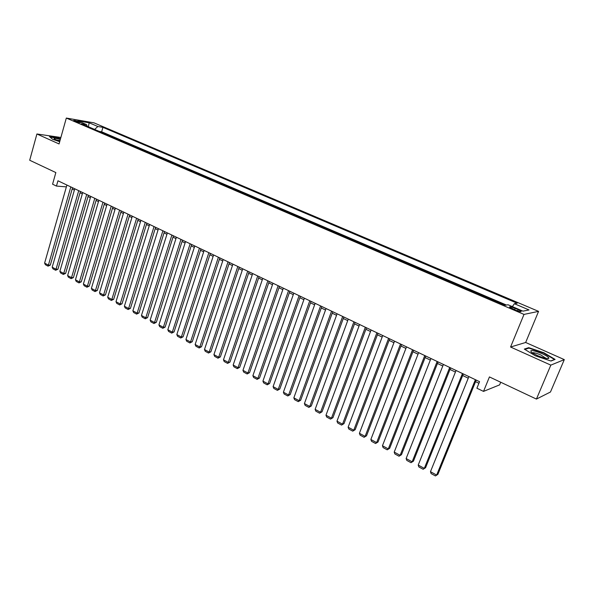 <?xml version="1.0" encoding="UTF-8"?>
<svg xmlns="http://www.w3.org/2000/svg" width="594" height="594" viewBox="0 0 594 594"><rect width="100%" height="100%" fill="white"/><g stroke="black" fill="none" stroke-linecap="round" stroke-linejoin="round"><path stroke-width="0.89" d="M74.606 121.124C78.044 122.394 80.019 122.861 80.539 122.535L79.492 121.956C76.069 120.686 74.094 120.218 73.567 120.552L74.606 121.124M538.572 311.375L93.956 122.832L66.32 118.065L523.997 314.412L538.572 311.375L525.66 342.478L510.573 347.022L550.831 365.124L564.3 359.615L525.66 342.478M564.3 359.615L550.475 392.003L536.427 399.079L489.441 376.93L483.516 391.394L499.621 384.875L500.705 382.239M60.87 137.481L36.91 133.984L29.7 160.246L55.851 172.572L52.576 184.199L56.452 186.063L66.372 186.887M550.831 365.124L536.427 399.079M500.542 303.341L492.797 300.022M487.674 297.824L480.034 294.557M474.977 292.389L467.441 289.159M462.459 287.021L455.026 283.843M450.111 281.734L442.782 278.593M437.934 276.514L430.702 273.418M425.913 271.369L418.785 268.31M414.063 266.29L407.031 263.276M402.368 261.278L395.426 258.301M390.83 256.333L383.976 253.4M379.44 251.455L372.676 248.559M368.206 246.636L361.531 243.785M357.113 241.884L350.527 239.07M346.161 237.199L339.664 234.407M335.35 232.566L328.935 229.811M324.68 227.992L318.347 225.274M314.144 223.478L307.892 220.797M303.742 219.023L297.564 216.372M293.473 214.62L287.362 212.006M283.323 210.276L277.301 207.692M273.307 205.977L267.352 203.43M263.409 201.737L257.529 199.22M253.638 197.55L247.824 195.062M243.978 193.414L238.239 190.956M234.437 189.33L228.764 186.895M225.007 185.291L219.409 182.885M215.696 181.296L210.165 178.928M206.497 177.354L201.024 175.007M197.401 173.455L191.996 171.139M188.409 169.602L183.063 167.315M179.522 165.8L174.242 163.536M170.745 162.036L165.518 159.801M162.065 158.316L156.905 156.103M153.482 154.64L148.381 152.458M144.995 151.002L139.954 148.842M136.613 147.409L131.623 145.278M128.319 143.859L123.381 141.743M120.114 140.347L115.243 138.254M112.006 136.872L107.187 134.808M483.516 391.394L476.9 388.216L479.566 381.675L57.952 180.776L56.452 186.063M518.131 309.615L515.139 308.338C511.182 306.794 509.333 306.407 509.578 307.187L515.547 310.105C519.527 311.664 521.384 312.05 521.116 311.263L518.131 309.615L517.604 310.907M87.192 126.24L86.59 124.599L81.281 123.708L505.049 305.271L508.041 304.767L522.958 311.145L529.031 309.949L514.359 303.705L517.188 303.23L102.925 127.354L97.854 126.5L94.624 129.425M86.59 124.599L77.829 120.857L89.159 122.802L97.854 126.5M506.437 305.041L101.641 131.786L99.22 131.393L103.987 133.435M510.573 347.022L523.997 314.412M36.91 133.984L59.058 143.948L66.32 118.065M72.156 189.026L74.376 190.087M80.041 192.79L82.321 193.882M88.016 196.599L90.355 197.72M96.08 200.453L98.478 201.596M104.232 204.343L106.69 205.517M112.481 208.286L114.998 209.489M120.827 212.273L123.411 213.506M129.269 216.305L131.913 217.56M137.808 220.381L140.518 221.673M146.451 224.502L149.22 225.831M155.19 228.683L158.026 230.034M164.033 232.9L166.944 234.288M172.988 237.177L175.965 238.602M182.039 241.506L185.09 242.961M191.209 245.879L194.327 247.371M200.482 250.312L203.683 251.834M209.875 254.796L213.149 256.356M219.386 259.333L222.735 260.937M229.009 263.929L232.44 265.57M238.751 268.585L242.263 270.263M248.619 273.292L252.212 275.007M258.605 278.066L262.281 279.819M268.718 282.893L272.49 284.697M278.965 287.786L282.818 289.627M289.345 292.745L293.288 294.624M299.851 297.765L303.89 299.688M310.499 302.851L314.634 304.819M321.287 307.996L325.512 310.016M332.217 313.216L336.546 315.28M343.287 318.503L347.72 320.619M354.514 323.864L359.043 326.032M365.882 329.299L370.522 331.511M377.413 334.801L382.157 337.065M389.092 340.377L393.948 342.701M400.935 346.035L405.902 348.411M412.941 351.767L418.028 354.195M425.118 357.581L430.323 360.068M437.459 363.476L442.79 366.023M449.977 369.453L455.427 372.059M462.674 375.519L468.25 378.185M475.549 381.667L478.913 383.271M512.37 306.615L514.359 303.705M101.641 131.786L102.925 127.354M89.159 122.802L88.372 126.745M543.911 352.747L528.734 347.661L524.294 349.086L535.35 355.799L550.98 361.033L555.093 359.407L543.911 352.747L543.762 353.111M60.529 138.684L57.93 137.808L49.488 136.583L52.554 139.263L59.697 141.662M528.474 348.284L528.734 347.661M475.386 379.677L436.657 475.051L437.897 474.346L476.202 380.071M468.896 376.589L430.464 471.703L436.657 475.051L435.447 475.935L431.125 473.589L430.464 471.703M437.897 474.346L435.447 475.935M537.065 355.412C543.651 358.167 547.586 359.11 548.863 358.249C548.797 357.232 546.532 355.695 542.062 353.63C532.343 349.866 528.942 349.524 531.875 352.606L537.065 355.412M546.101 358.442L540.956 355.049C536.389 353.126 533.464 352.376 532.165 352.806M524.881 349.443L528.957 348.121L543.673 353.059L554.499 359.511L550.801 360.974M60.321 139.434L59.162 139.122C54.9 138.112 53.334 138.12 54.477 139.145L59.779 141.372M59.987 140.615L55.843 139.88M49.881 136.932L60.462 138.937M462.459 373.522L424.316 468.384L425.586 467.701L463.313 373.93M456.066 370.47L418.213 465.08L424.316 468.384L423.143 469.267L418.874 466.958L418.213 465.08M425.586 467.701L423.143 469.267M449.717 367.448L412.147 461.805L413.446 461.152L450.608 367.872M443.414 364.441L406.125 458.546L412.147 461.805L411.003 462.696L406.801 460.417L406.125 458.546M413.446 461.152L411.003 462.696M437.154 361.464L400.148 455.316L401.477 454.685L438.082 361.902M430.94 358.501L394.208 452.101L400.148 455.316L399.034 456.214L394.884 453.964L394.208 452.101M401.477 454.685L399.034 456.214M424.762 355.561L388.313 448.916L389.664 448.307L425.727 356.014M418.636 352.636L382.454 445.745L388.313 448.916L387.229 449.821L383.13 447.601L382.454 445.745M389.664 448.307L387.229 449.821M412.548 349.74L376.633 442.604L378.014 442.018L413.543 350.215M406.504 346.859L370.856 439.478L376.633 442.604L375.579 443.51L371.54 441.327L370.856 439.478M378.014 442.018L375.579 443.51M400.497 343.993L365.117 436.375L366.52 435.818L401.529 344.49M394.535 341.156L359.415 433.293L365.117 436.375L364.085 437.288L360.098 435.135L359.415 433.293M366.52 435.818L364.085 437.288M388.617 338.335L353.749 430.227L355.175 429.692L389.679 338.84M382.736 335.528L348.121 427.19L353.749 430.227L352.747 431.147L348.812 429.024L348.121 427.19M355.175 429.692L352.747 431.147M376.893 332.751L342.53 424.168L343.985 423.648L377.984 333.271M371.094 329.982L336.976 421.161L342.53 424.168L341.557 425.089L337.674 422.987L336.976 421.161M343.985 423.648L341.557 425.089M365.332 327.235L331.459 418.183L332.937 417.686L366.453 327.769M359.608 324.51L325.98 415.221L331.459 418.183L330.516 419.112L326.685 417.04L325.98 415.221M332.937 417.686L330.516 419.112M353.92 321.8L320.537 412.273L322.037 411.798L355.071 322.349M348.27 319.112L315.132 409.355L320.537 412.273L319.617 413.209L315.837 411.167L315.132 409.355M322.037 411.798L319.617 413.209M342.664 316.439L309.756 406.445L311.278 405.992L343.844 316.996M337.088 313.781L304.418 403.564L309.756 406.445L308.858 407.387L305.13 405.368L304.418 403.564M311.278 405.992L308.858 407.387M331.556 311.145L299.116 400.69L300.653 400.259L332.759 311.716M326.054 308.524L293.844 397.846L299.116 400.69L298.24 401.641L294.557 399.643L293.844 397.846M300.653 400.259L298.24 401.641M320.589 305.917L288.61 395.017L290.169 394.602L321.822 306.504M315.162 303.334L283.405 392.203L288.61 395.017L287.763 395.96L284.125 393.993L283.405 392.203M290.169 394.602L287.763 395.96M309.771 300.764L278.237 389.404L279.819 389.011L311.026 301.366M304.41 298.21L273.099 386.627L278.237 389.404L277.413 390.355L273.819 388.417L273.099 386.627M279.819 389.011L277.413 390.355M299.094 295.678L267.998 383.873L269.594 383.494L300.378 296.287M293.8 293.154L262.927 381.125L267.998 383.873L267.196 384.823L263.647 382.907L262.927 381.125M269.594 383.494L267.196 384.823M288.55 290.652L257.885 378.408L259.504 378.044L289.857 291.275M283.331 288.164L252.881 375.698L257.885 378.408L257.105 379.366L253.608 377.465L252.881 375.698M259.504 378.044L257.105 379.366M278.141 285.692L247.906 373.01L249.539 372.661L279.47 286.33M272.988 283.241L242.953 370.329L247.906 373.01L247.141 373.968L243.689 372.096L242.953 370.329M249.539 372.661L247.141 373.968M267.864 280.799L238.038 367.679L239.694 367.352L269.223 281.445M262.778 278.371L233.16 365.035L238.038 367.679L237.303 368.636L233.888 366.788L233.16 365.035M239.694 367.352L237.303 368.636M257.722 275.965L228.304 362.407L229.975 362.102L259.095 276.618M252.695 273.567L223.478 359.801L228.304 362.407L227.584 363.38L224.213 361.553L223.478 359.801M229.975 362.102L227.584 363.38M247.705 271.191L218.681 357.209L220.367 356.912L249.101 271.859M242.746 268.83L213.922 354.633L218.681 357.209L217.983 358.182L214.657 356.378L213.922 354.633M220.367 356.912L217.983 358.182M237.815 266.476L209.185 352.071L210.885 351.797L239.226 267.151M232.915 264.144L204.477 349.524L209.185 352.071L208.501 353.044L205.212 351.262L204.477 349.524M210.885 351.797L208.501 353.044M228.044 261.82L199.792 347L201.514 346.733L229.477 262.503M223.203 259.519L195.144 344.483L199.792 347L199.138 347.973L195.886 346.213L195.144 344.483M201.514 346.733L199.138 347.973M218.392 257.224L190.526 341.988L192.256 341.736L219.847 257.915M213.61 254.945L185.929 339.501L190.526 341.988L189.887 342.961L186.672 341.223L185.929 339.501M192.256 341.736L189.887 342.961M208.858 252.68L181.363 337.028L183.108 336.798L210.335 253.386M204.136 250.43L176.819 334.578L181.363 337.028L180.739 338.008L177.569 336.293L176.819 334.578M183.108 336.798L180.739 338.008M199.443 248.195L172.305 332.135L174.064 331.92L200.943 248.908M194.78 245.975L167.82 329.715L172.305 332.135L171.703 333.115L168.57 331.422L167.82 329.715M174.064 331.92L171.703 333.115M190.147 243.763L163.365 327.301L165.132 327.094L191.654 244.483M185.536 241.565L158.925 324.903L163.365 327.301L162.778 328.282L159.675 326.603L158.925 324.903M165.132 327.094L162.778 328.282M180.955 239.382L154.522 322.52L156.304 322.334L182.484 240.11M176.403 237.214L150.141 320.151L154.522 322.52L153.957 323.507L150.891 321.844L150.141 320.151M156.304 322.334L153.957 323.507M171.874 235.061L145.782 317.797L147.579 317.619L173.418 235.796M167.374 232.915L141.454 315.459L145.782 317.797L145.233 318.785L142.204 317.144L141.454 315.459M147.579 317.619L145.233 318.785M162.905 230.784L137.147 313.127L138.959 312.964L164.464 231.526M158.457 228.668L132.87 310.818L137.147 313.127L136.613 314.115L133.62 312.496L132.87 310.818M138.959 312.964L136.613 314.115M154.039 226.559L128.616 308.516L130.435 308.368L155.613 227.309M149.643 224.465L124.384 306.229L128.616 308.516L128.096 309.504L125.141 307.9L124.384 306.229M130.435 308.368L128.096 309.504M145.278 222.386L120.174 303.957L122.008 303.816L146.867 223.144M140.934 220.315L115.993 301.693L120.174 303.957L119.676 304.945L116.751 303.363L115.993 301.693M122.008 303.816L119.676 304.945M136.613 218.258L111.835 299.443L113.677 299.317L138.224 219.023M132.321 216.209L107.7 297.208L111.835 299.443L111.353 300.438L108.457 298.871L107.7 297.208M113.677 299.317L111.353 300.438M128.059 214.182L103.586 294.988L105.442 294.876L129.678 214.954M123.812 212.155L99.502 292.775L103.586 294.988L103.118 295.983L100.26 294.431L99.502 292.775M105.442 294.876L103.118 295.983M119.594 210.15L95.434 290.577L97.305 290.481L121.235 210.929M115.399 208.152L91.394 288.394L95.434 290.577L94.981 291.572L92.159 290.043L91.394 288.394M97.305 290.481L94.981 291.572M111.234 206.163L87.377 286.219L89.249 286.13L112.882 206.95M107.083 204.188L83.383 284.058L87.377 286.219L86.939 287.214L84.14 285.707L83.383 284.058M89.249 286.13L86.939 287.214M102.962 202.22L79.403 281.912L81.289 281.831L104.626 203.014M98.864 200.267L75.453 279.774L79.403 281.912L78.98 282.907L76.218 281.415L75.453 279.774M81.289 281.831L78.98 282.907M94.788 198.329L71.525 277.65L73.418 277.584L96.466 199.124M90.741 196.399L67.612 275.542L71.525 277.65L71.117 278.645L68.377 277.168L67.612 275.542M73.418 277.584L71.117 278.645M86.709 194.476L63.729 273.44L65.63 273.381L88.395 195.285M82.7 192.567L59.86 271.347L63.729 273.44L63.335 274.435L60.633 272.973L59.86 271.347M65.63 273.381L63.335 274.435M78.72 190.667L56.022 269.268L57.93 269.223L80.42 191.483M74.755 188.781L52.198 267.203L56.022 269.268L55.636 270.27L52.963 268.822L52.198 267.203M57.93 269.223L55.636 270.27M70.812 186.902L48.396 265.147L50.312 265.11L72.527 187.719M66.899 185.038L44.617 263.105L48.396 265.147L48.025 266.149L45.382 264.716L44.617 263.105M50.312 265.11L48.025 266.149M514.582 309.697L515.139 308.338M520.938 311.702L521.116 311.263M546.487 358.509L548.863 358.249M545.708 358.368L545.864 357.989"/></g></svg>

